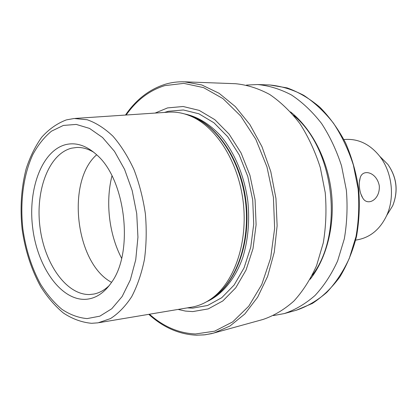 <?xml version="1.0" encoding="UTF-8"?>
<svg xmlns="http://www.w3.org/2000/svg" width="417" height="417" viewBox="0 0 417 417"><rect width="100%" height="100%" fill="white"/><g stroke="black" fill="none" stroke-linecap="round" stroke-linejoin="round"><path stroke-width="0.63" d="M379.293 185.82C376.687 171.814 362.305 168.468 360.121 178.101C359.277 180.879 359.084 184.215 359.548 188.109C360.069 192.065 361.106 195.307 362.654 197.835C367.257 206.597 380.231 199.957 379.293 185.82M93.851 152.33C88.143 148.874 82.441 147.253 76.759 147.462L71.641 148.165C48.872 153.779 35.32 190.288 39.943 226.78C44.28 263.309 66.24 295.121 89.655 294.532L93.903 294.048C99.481 292.937 104.651 290.044 109.416 285.364M84.74 299.359C95.06 299.036 104.026 293.328 111.652 282.231C134.019 251.717 125.559 179.393 96.754 154.863C86.439 145.543 76.087 142.129 65.704 144.621C41.846 150.699 27.798 189.235 32.662 227.672C37.228 266.14 60.152 299.792 84.74 299.359M178.075 309.43L185.383 311.066L192.769 311.593L208.255 308.893L222.866 300.918L235.741 287.824L246.025 270.117L252.994 248.678L256.101 224.732L255.068 199.748L249.945 175.312L241.078 152.982L229.095 134.092L214.828 119.674L199.196 110.39L183.136 106.497L167.519 107.92L155.108 113.07M355.67 240.145L358.563 239.582C370.89 236.929 380.257 228.917 386.663 215.542C395.092 197.356 392.131 172.039 379.731 156.292C370.416 144.756 359.454 139.122 346.845 139.382L343.895 139.502M273.458 315.575L284.331 313.563C295.236 309.862 305.463 303.842 315.007 295.502C323.952 285.89 331.489 274.36 337.624 260.922L344.306 238.889C347.027 223.064 347.715 206.842 346.371 190.225L341.565 165.961C336.529 150.381 329.857 136.208 321.543 123.453C312.474 111.787 302.476 102.311 291.556 95.024C280.344 89.108 269.007 85.61 257.544 84.531L246.499 85.078M310.118 279.327C326.73 258.238 335.19 224.987 331.374 191.976C327.47 158.976 311.567 128.577 290.534 111.892M196.829 335.174L204.163 334.887L211.466 333.668L263.07 319.448C274.026 315.716 284.295 309.586 293.886 301.058C302.872 291.207 310.441 279.374 316.597 265.556L323.279 242.876C325.985 226.567 326.641 209.845 325.239 192.696L320.324 167.66C315.205 151.574 308.434 136.953 300.016 123.792C290.837 111.766 280.74 101.998 269.726 94.492C258.425 88.409 247.02 84.813 235.496 83.713L184.496 81.821C177.965 81.596 171.627 82.389 165.492 84.187M99.074 322.659L190.913 307.282C198.654 306.088 205.982 302.851 212.894 297.576C234.75 280.933 247.922 242.079 243.241 202.287C238.613 162.484 216.83 127.722 191.726 116.572C183.782 113.033 175.906 111.574 168.098 112.199L75.185 118.428M96.661 154.775C65.933 181.52 75.508 263.403 111.584 282.34M63.342 125.439L51.489 131.178C44.259 137.141 38.036 144.949 32.823 154.608C23.368 175.15 19.917 202.099 22.883 228.985C25.786 249.413 31.682 267.818 40.574 284.212C46.902 294.293 53.991 302.643 61.841 309.263C70.014 314.71 78.432 317.822 87.111 318.593L99.845 316.164L111.766 308.747L122.16 296.492L130.344 279.88L135.744 259.739L137.938 237.205L136.729 213.65L132.173 190.559L124.584 169.37L114.477 151.35L102.54 137.49L89.535 128.415L76.233 124.417L63.342 125.439M210.434 299.37C235.073 285.426 251.107 244.544 246.061 201.953C241.141 159.351 216.105 123.27 188.911 115.389M211.372 298.713L215.605 295.752C237.174 279.327 250.158 241.12 245.561 202.016C241.01 162.901 219.561 128.723 194.781 117.719L189.98 115.817M187.337 307.882L192.696 308.137L207.65 305.463L221.745 297.707L234.145 285.019L244.044 267.907L250.742 247.224L253.718 224.137L252.723 200.061L247.787 176.521L239.254 154.983L227.724 136.75L213.973 122.806L198.899 113.789L183.391 109.973L168.296 111.282L164.48 112.444M206.686 301.715C222.105 294.798 235.329 279.02 242.908 257.159C248.073 239.937 249.731 221.463 247.896 201.739C244.534 175.974 234.443 152.017 220.358 135.489C209.277 123.75 197.397 116.578 184.731 113.971M149.453 314.225C163.527 326.699 178.888 333.282 195.542 333.965L214.573 331.187L232.686 321.893L248.782 306.161L261.761 284.55L270.628 258.118L274.636 228.407L273.401 197.319L266.969 166.936L255.809 139.278L240.771 116.072L222.954 98.6L203.569 87.622L183.808 83.369L164.757 85.631C149.427 90.406 136.557 100.2 126.153 115.014M312.276 275.236C344.348 233.551 334.403 148.53 293.578 115.373M269.835 84.985L287.12 87.898C298.64 92.058 309.596 98.537 320.001 107.336C329.852 117.38 338.375 129.234 345.573 142.89C351.818 157.36 356.175 172.659 358.656 188.792C359.965 205.06 359.251 220.953 356.514 236.47C352.667 251.42 347.106 264.92 339.834 276.961C331.744 287.923 322.576 296.753 312.333 303.461L296.185 310.284C307.058 306.604 317.248 300.647 326.761 292.411C335.68 282.929 343.196 271.571 349.316 258.347L355.988 236.674C358.714 221.119 359.423 205.18 358.109 188.849L353.361 165.017C348.383 149.713 341.768 135.796 333.517 123.26C324.509 111.803 314.574 102.488 303.712 95.316C292.552 89.499 281.261 86.058 269.835 84.985L257.544 84.531M196.626 335.205L205.284 334.768L213.879 333.058L230.028 325.979L244.857 313.949L257.628 297.222L267.636 276.351L274.282 252.165L277.123 225.769L275.95 198.461L270.789 171.616L261.933 146.591L249.887 124.589L235.329 106.59L219.045 93.262L201.838 84.979L184.496 81.821M91.73 323.295L98.058 322.831L110.458 318.598C118.376 313.542 125.47 306.214 131.741 296.607C137.365 285.807 141.608 273.375 144.47 259.317C146.419 244.602 146.716 229.407 145.366 213.733C143.062 198.169 139.262 183.454 133.972 169.583C127.946 156.568 120.951 145.45 112.986 136.239C104.667 128.342 96.072 122.843 87.2 119.752L74.158 118.496L66.579 119.851M111.97 175.859C105.298 202.12 109.061 234.281 121.608 258.29M387.982 213.41L392.715 205.732C398.397 191.116 396.786 177.35 387.883 164.439L381.508 158.064M360.121 178.101L359.365 182.265M91.386 323.29C81.617 322.325 72.287 318.901 63.384 313.016C54.908 305.937 47.335 297.123 40.663 286.573C31.311 269.471 25.129 250.33 22.117 229.162C19.912 207.89 21.262 187.759 26.162 168.77C30.055 156.818 35.236 146.315 41.695 137.256C48.857 129.234 57.025 123.468 66.204 119.955M211.351 298.723L212.894 297.576M189.959 115.806L191.726 116.572M196.558 335.2C179.185 334.429 163.261 327.475 148.78 314.335M125.475 115.056C136.119 99.527 149.432 89.248 165.413 84.208M296.185 310.284L284.331 313.563M386.663 215.542L392.715 205.732C398.49 191.106 396.885 177.34 387.883 164.439L379.731 156.292M360.877 194.014L362.654 197.835"/></g></svg>
